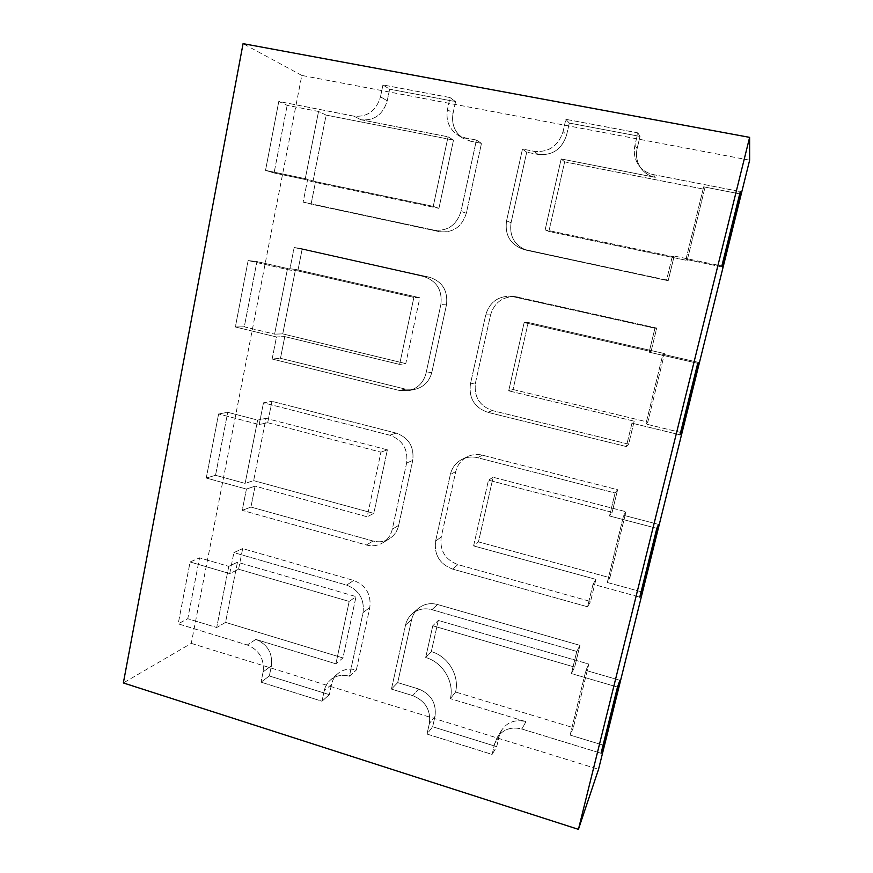 <?xml version="1.0" encoding="UTF-8"?>
<svg xmlns="http://www.w3.org/2000/svg" width="873" height="873" viewBox="0 0 873 873"><rect width="100%" height="100%" fill="white"/><g stroke="black" fill="none" stroke-linecap="round" stroke-linejoin="round"><path stroke-width="0.65" stroke-dasharray="4.37 3.27" d="M318.547 111.471L305.124 179.489L274.078 172.974L265.523 170.366L278.793 101.475L353.827 116.131C367.337 117.309 376.23 110.86 380.508 96.783C376.23 110.86 367.337 117.309 353.827 116.131L278.793 101.475L287.173 105.327L318.547 111.471L305.124 179.489L274.078 172.974L287.173 105.327L274.078 172.974L265.523 170.366L278.793 101.475L287.173 105.327L318.547 111.471L326.131 115.105L453.502 140.084L448.056 136.81L433.248 206.366L315.557 181.671L311.094 204.151L439.305 231.651C452.912 233.135 461.915 227.013 466.313 213.296L481.481 143.358L470.285 141.164L463.017 138.294C454.637 132.369 451.308 124.064 453.043 113.381L455.542 101.617L450.01 97.547L455.542 101.617L389.609 89.177L455.542 101.617L453.043 113.381L447.467 109.54L450.01 97.547L382.931 84.932L380.508 96.783L382.931 84.932L389.609 89.177L387.23 100.81C383.007 114.614 374.266 120.943 360.986 119.776L448.056 136.81L433.248 206.366L315.557 181.671L307.678 179.205L303.149 202.1L433.543 230.046C447.391 231.552 456.546 225.321 461.02 211.342L476.418 140.062L465.036 137.836L457.627 134.911C449.093 128.898 445.71 120.43 447.467 109.54L450.01 97.547L382.931 84.932L389.609 89.177L387.23 100.81C383.007 114.614 374.266 120.943 360.986 119.776L448.056 136.81L453.502 140.084L438.923 208.363L433.248 206.366L438.923 208.363L312.883 181.9L305.124 179.489L312.883 181.9L326.131 115.105L318.547 111.471M481.481 143.358L476.418 140.062L465.036 137.836L457.627 134.911C449.093 128.898 445.71 120.43 447.467 109.54L453.043 113.381C451.308 124.064 454.637 132.369 463.017 138.294L457.627 134.911L463.017 138.294L470.285 141.164L465.036 137.836L470.285 141.164L481.481 143.358L476.418 140.062L461.02 211.342C456.546 225.321 447.391 231.552 433.543 230.046L303.149 202.1L311.094 204.151L303.149 202.1L307.678 179.205L265.523 170.366L307.678 179.205L315.557 181.671L311.094 204.151L439.305 231.651C452.912 233.135 461.915 227.013 466.313 213.296L481.481 143.358M722.386 267.018L685.982 259.379L703.649 186.833L740.479 194.035L703.649 186.833L704.522 189.31L564.656 161.876L548.877 231.443L545.134 229.839L673.967 256.858L668.183 280.724L526.67 250.3C514.426 245.368 509.232 236.157 511.065 222.691L526.725 152.208L538.161 154.445C552.402 155.754 561.874 149.294 566.588 135.064L569.305 123.071L565.835 119.328L569.305 123.071L639.996 136.406L637.148 148.541C635.588 155.798 636.854 162.378 640.968 168.271C644.558 173.083 649.348 176.117 655.317 177.372L561.175 158.951L545.134 229.839L673.967 256.858L672.483 255.669L666.601 280.004L522.458 249.023C509.996 244.004 504.692 234.619 506.558 220.891L522.48 149.054L534.123 151.335C548.626 152.655 558.273 146.064 563.074 131.55L565.835 119.328L637.857 132.86L634.955 145.245C633.361 152.644 634.66 159.355 638.85 165.368C642.517 170.268 647.395 173.356 653.473 174.633L740.293 191.591L653.473 174.633C647.395 173.356 642.517 170.268 638.85 165.368C634.66 159.355 633.361 152.644 634.955 145.245L637.857 132.86L639.996 136.406L569.305 123.071L566.588 135.064L563.074 131.55L565.835 119.328L637.857 132.86L639.996 136.406L637.148 148.541C635.588 155.798 636.854 162.378 640.968 168.271C644.558 173.083 649.348 176.117 655.317 177.372L561.175 158.951L545.134 229.839L548.877 231.443L687.182 260.481L704.522 189.31L703.649 186.833L685.982 259.379L687.182 260.481L685.982 259.379L722.386 267.018M526.725 152.208L522.48 149.054L534.123 151.335C548.626 152.655 558.273 146.064 563.074 131.55L566.588 135.064C561.874 149.294 552.402 155.754 538.161 154.445L534.123 151.335L538.161 154.445L526.725 152.208L522.48 149.054L506.558 220.891C504.692 234.619 509.996 244.004 522.458 249.023L668.183 280.724L666.601 280.004L672.483 255.669L721.851 266.014L672.483 255.669L673.967 256.858L668.183 280.724L526.67 250.3C514.426 245.368 509.232 236.157 511.065 222.691L526.725 152.208M564.656 161.876L561.175 158.951L564.656 161.876L548.877 231.443L687.182 260.481L704.522 189.31L564.656 161.876M267.684 422.707L380.944 452.17L367.195 516.794L255.091 486.13L250.933 507.06L373.066 541.02C378.838 542.526 384.229 541.795 389.271 538.837C394.159 535.727 397.291 531.253 398.655 525.404L412.743 460.442C414.304 446.845 408.782 437.733 396.167 433.106L271.929 401.34L267.684 422.707L259.183 424.551L263.482 402.824L259.183 424.551L218.61 413.955L259.183 424.551L267.684 422.707L380.944 452.17L367.195 516.794L255.091 486.13L246.437 489.066L242.225 510.356L366.333 545.003C372.193 546.542 377.682 545.811 382.8 542.799C387.765 539.634 390.94 535.084 392.326 529.147L406.622 463.028C408.204 449.191 402.584 439.916 389.762 435.201L263.482 402.824L271.929 401.34L263.482 402.824L389.762 435.201C402.584 439.916 408.204 449.191 406.622 463.028L392.326 529.147C390.94 535.084 387.765 539.634 382.8 542.799C377.682 545.811 372.193 546.542 366.333 545.003L242.225 510.356L250.933 507.06L242.225 510.356L246.437 489.066L206.268 478.033L218.61 413.955L227.733 412.307L257.633 420.088L245.138 483.402L215.533 475.305L206.268 478.033L215.533 475.305L227.733 412.307L215.533 475.305L245.138 483.402L253.65 480.619L266.003 418.353L257.633 420.088L245.138 483.402L253.65 480.619L266.003 418.353L387.372 449.835L380.944 452.17L387.372 449.835L373.808 513.368L367.195 516.794L373.808 513.368L253.65 480.619L373.808 513.368L387.372 449.835L266.003 418.353L257.633 420.088L227.733 412.307L218.61 413.955L206.268 478.033L246.437 489.066L255.091 486.13L250.933 507.06L373.066 541.02C378.838 542.526 384.229 541.795 389.271 538.837C394.159 535.727 397.291 531.253 398.655 525.404L412.743 460.442C414.304 446.845 408.782 437.733 396.167 433.106L271.929 401.34L267.684 422.707M641.819 591.938L607.302 582.487L623.66 515.31L658.569 524.4L623.66 515.31L625.963 511.72L493.125 477.258L478.459 541.893L473.592 545.909L595.899 579.366L590.552 601.486L457.878 564.602C445.143 559.68 439.577 550.492 441.214 537.048L455.75 471.627C457.397 464.851 461.282 459.875 467.382 456.699C472.195 454.407 477.225 453.905 482.496 455.182L617.604 489.72L612.126 512.309L488.476 480.15L473.592 545.909L595.899 579.366L593.018 584.266L587.573 606.779L452.574 569.087C439.61 564.067 433.957 554.715 435.605 541.031L450.359 474.443C452.05 467.546 455.99 462.483 462.199 459.253C467.088 456.917 472.206 456.404 477.575 457.714L615.094 492.972L609.529 515.987L612.126 512.309L488.476 480.15L473.592 545.909L478.459 541.893L609.878 577.708L625.963 511.72L623.66 515.31L607.302 582.487L609.878 577.708L607.302 582.487L641.819 591.938M617.604 489.72L615.094 492.972L609.529 515.987L656.823 528.329L609.529 515.987L612.126 512.309L617.604 489.72L615.094 492.972L477.575 457.714C472.206 456.404 467.088 456.917 462.199 459.253C455.99 462.483 452.05 467.546 450.359 474.443L435.605 541.031C433.957 554.715 439.61 564.067 452.574 569.087L587.573 606.779L590.552 601.486L587.573 606.779L593.018 584.266L639.778 597.11L593.018 584.266L595.899 579.366L590.552 601.486L457.878 564.602C445.143 559.68 439.577 550.492 441.214 537.048L455.75 471.627C457.397 464.851 461.282 459.875 467.382 456.699C472.195 454.407 477.225 453.905 482.496 455.182L617.604 489.72M493.125 477.258L488.476 480.15L493.125 477.258L478.459 541.893L609.878 577.708L625.963 511.72L493.125 477.258M619.906 680.296L585.903 670.388L570.145 735.099L603.778 745.335L570.145 735.099L573.332 727.7L455.575 692.038L450.37 698.64C454.582 681.9 442.72 662.181 425.686 657.511L432.779 625.788L574.663 667.114L579.934 645.354L437.537 604.509C430.171 602.621 423.678 603.996 418.069 608.634C414.773 611.569 412.623 615.236 411.62 619.634L397.706 682.61L418.647 688.983C431.131 694.144 436.598 703.267 435.016 716.329L432.659 726.751L496.704 746.666L499.17 736.135L501.528 730.33C507.278 721.993 515.419 719.09 525.95 721.655L450.37 698.64C454.582 681.9 442.72 662.181 425.686 657.511L432.779 625.788L574.663 667.114L571.422 673.585L576.78 651.433L431.895 609.681C424.409 607.75 417.807 609.147 412.1 613.85C408.76 616.84 406.578 620.561 405.552 625.035L391.442 689.103L412.733 695.617C425.435 700.888 430.978 710.164 429.385 723.466L426.995 734.062L432.659 726.751L426.995 734.062L492.121 754.425L494.631 743.72L497.021 737.816C502.87 729.326 511.152 726.401 521.868 729.02L601.071 753.257L521.868 729.02C511.152 726.401 502.87 729.326 497.021 737.816L494.631 743.72L492.121 754.425L426.995 734.062L429.385 723.466C430.978 710.164 425.435 700.888 412.733 695.617L391.442 689.103L397.706 682.61L391.442 689.103L405.552 625.035C406.578 620.561 408.76 616.84 412.1 613.85C417.807 609.147 424.409 607.75 431.895 609.681L576.78 651.433L579.934 645.354L576.78 651.433L571.422 673.585L617.484 687.062L571.422 673.585L574.663 667.114L579.934 645.354L437.537 604.509C430.171 602.621 423.678 603.996 418.069 608.634C414.773 611.569 412.623 615.236 411.62 619.634L397.706 682.61L418.647 688.983C431.131 694.144 436.598 703.267 435.016 716.329L432.659 726.751L496.704 746.666L492.121 754.425L496.704 746.666L499.17 736.135L501.528 730.33C507.278 721.993 515.419 719.09 525.95 721.655L450.37 698.64L455.575 692.038C459.722 675.571 448.056 656.201 431.295 651.629L425.686 657.511L431.295 651.629L438.29 620.441L432.779 625.788L438.29 620.441L588.828 664.091L585.903 670.388L570.145 735.099L573.332 727.7L455.575 692.038C459.722 675.571 448.056 656.201 431.295 651.629L438.29 620.441L588.828 664.091L573.332 727.7L588.828 664.091L585.903 670.388L619.906 680.296M238.58 569.229L349.189 601.442L335.909 663.807L255.811 639.418C267.531 644.307 272.736 653.102 271.416 665.826L269.331 675.975L329.35 694.635L331.533 684.388C332.493 680.067 334.577 676.488 337.786 673.672C343.133 669.307 349.32 668.096 356.348 670.028L369.825 607.455C371.309 594.327 365.918 585.325 353.652 580.447L242.672 548.604L238.58 569.229L229.73 573.583L233.877 552.609L229.73 573.583L190.096 561.983L229.73 573.583L238.58 569.229L349.189 601.442L335.909 663.807L255.811 639.418C267.531 644.307 272.736 653.102 271.416 665.826L269.331 675.975L261.027 682.162L269.331 675.975L329.35 694.635L321.995 701.226L324.199 690.805C325.171 686.418 327.288 682.784 330.54 679.914C335.974 675.495 342.26 674.272 349.407 676.237L363.07 612.606C364.565 599.249 359.087 590.083 346.625 585.106L233.877 552.609L242.672 548.604L233.877 552.609L346.625 585.106C359.087 590.083 364.565 599.249 363.07 612.606L349.407 676.237L356.348 670.028L349.407 676.237C342.26 674.272 335.974 675.495 330.54 679.914C327.288 682.784 325.171 686.418 324.199 690.805L321.995 701.226L261.027 682.162L321.995 701.226L329.35 694.635L331.533 684.388C332.493 680.067 334.577 676.488 337.786 673.672C343.133 669.307 349.32 668.096 356.348 670.028L369.825 607.455C371.309 594.327 365.918 585.325 353.652 580.447L242.672 548.604L238.58 569.229M263.133 671.85L261.027 682.162L263.133 671.85C264.464 658.919 259.172 649.959 247.266 644.983L178.19 623.835L190.096 561.983L199.546 557.858L228.77 566.37L216.7 627.512L187.771 618.706L178.19 623.835L187.771 618.706L199.546 557.858L187.771 618.706L216.7 627.512L225.54 622.384L237.467 562.223L228.77 566.37L216.7 627.512L225.54 622.384L237.467 562.223L356.031 596.597L349.189 601.442L356.031 596.597L342.936 657.936L335.909 663.807L342.936 657.936L225.54 622.384L342.936 657.936L356.031 596.597L237.467 562.223L228.77 566.37L199.546 557.858L190.096 561.983L178.19 623.835L247.266 644.983C259.172 649.959 264.464 658.919 263.133 671.85L271.416 665.826L263.133 671.85M297.835 270.903L413.878 297.398L399.616 364.423L284.784 336.618L280.473 358.301L405.585 389.162L415.09 389.314C423.874 387.034 429.472 381.337 431.862 372.225L446.474 304.841C448.111 290.785 442.469 281.586 429.538 277.243L302.233 248.761L297.835 270.903L289.716 270.052L294.168 247.517L289.716 270.052L248.15 260.558L289.716 270.052L297.835 270.903L413.878 297.398L399.616 364.423L284.784 336.618L276.501 336.956L272.136 359.021L399.31 390.46L408.979 390.613C417.916 388.299 423.601 382.494 426.035 373.218L440.865 304.59C442.524 290.283 436.784 280.91 423.634 276.501L294.168 247.517L302.233 248.761L294.168 247.517L423.634 276.501C436.784 280.91 442.524 290.283 440.865 304.59L426.035 373.218C423.601 382.494 417.916 388.299 408.979 390.613L399.31 390.46L272.136 359.021L280.473 358.301L272.136 359.021L276.501 336.956L235.361 326.982L248.15 260.558L256.924 261.562L287.544 268.546L274.591 334.152L244.287 326.818L235.361 326.982L244.287 326.818L256.924 261.562L244.287 326.818L274.591 334.152L282.754 333.879L295.532 269.408L287.544 268.546L274.591 334.152L282.754 333.879L295.532 269.408L419.837 297.758L413.878 297.398L419.837 297.758L405.781 363.605L399.616 364.423L405.781 363.605L282.754 333.879L405.781 363.605L419.837 297.758L295.532 269.408L287.544 268.546L256.924 261.562L248.15 260.558L235.361 326.982L276.501 336.956L284.784 336.618L280.473 358.301L405.585 389.162L415.09 389.314C423.874 387.034 429.472 381.337 431.862 372.225L446.474 304.841C448.111 290.785 442.469 281.586 429.538 277.243L302.233 248.761L297.835 270.903M681.322 432.604L645.889 424.027L662.891 354.242L698.727 362.426L662.891 354.242L664.495 353.576L528.23 322.486L513.029 389.511L508.697 390.82L634.18 421.201L628.625 444.161L492.525 410.605C479.463 405.956 473.788 396.691 475.49 382.789L490.571 314.902C494.314 302.615 502.521 296.504 515.19 296.602L656.725 328.073L651.04 351.546L524.149 322.574L508.697 390.82L634.18 421.201L631.976 423.165L626.323 446.561L487.756 412.318C474.465 407.582 468.681 398.143 470.416 383.989L485.737 314.847C489.546 302.32 497.894 296.111 510.781 296.198L654.936 328.259L649.141 352.19L651.04 351.546L524.149 322.574L508.697 390.82L513.029 389.511L647.81 422.074L664.495 353.576L662.891 354.242L645.889 424.027L647.81 422.074L645.889 424.027L681.322 432.604M656.725 328.073L654.936 328.259L649.141 352.19L697.734 363.299L649.141 352.19L651.04 351.546L656.725 328.073L654.936 328.259L510.781 296.198C497.894 296.111 489.546 302.32 485.737 314.847L470.416 383.989C468.681 398.143 474.465 407.582 487.756 412.318L626.323 446.561L628.625 444.161L626.323 446.561L631.976 423.165L680.002 434.819L631.976 423.165L634.18 421.201L628.625 444.161L492.525 410.605C479.463 405.956 473.788 396.691 475.49 382.789L490.571 314.902C494.314 302.615 502.521 296.504 515.19 296.602L656.725 328.073M528.23 322.486L524.149 322.574L528.23 322.486L513.029 389.511L647.81 422.074L664.495 353.576L528.23 322.486M749.645 160.163L301.807 75.438L191.263 643.368L123.355 682.948M191.263 643.368L598.551 769.299M301.807 75.438L243.076 43.65M453.502 140.084L438.923 208.363L312.883 181.9L326.131 115.105L453.502 140.084M360.986 119.776L353.827 116.131L360.986 119.776M387.23 100.81L380.508 96.783L387.23 100.81M466.313 213.296L461.02 211.342L466.313 213.296M439.305 231.651L433.543 230.046L439.305 231.651M637.148 148.541L634.955 145.245L637.148 148.541M655.317 177.372L653.473 174.633L655.317 177.372M511.065 222.691L506.558 220.891L511.065 222.691M528.481 250.769L524.302 249.503L528.481 250.769M396.167 433.106L389.762 435.201L396.167 433.106M412.743 460.442L406.622 463.028L412.743 460.442M398.655 525.404L392.326 529.147L398.655 525.404M373.066 541.02L366.333 545.003L373.066 541.02M482.496 455.182L477.575 457.714L482.496 455.182M455.75 471.627L450.359 474.443L455.75 471.627M441.214 537.048L435.605 541.031L441.214 537.048M457.878 564.602L452.574 569.087L457.878 564.602M435.016 716.329L429.385 723.466L435.016 716.329M418.647 688.983L412.733 695.617L418.647 688.983M411.62 619.634L405.552 625.035L411.62 619.634M437.537 604.509L431.895 609.681L437.537 604.509M525.95 721.655L521.868 729.02L525.95 721.655M499.17 736.135L494.631 743.72L499.17 736.135M353.652 580.447L346.625 585.106L353.652 580.447M369.825 607.455L363.07 612.606L369.825 607.455M331.533 684.388L324.199 690.805L331.533 684.388M255.811 639.418L247.266 644.983L255.811 639.418M429.538 277.243L423.634 276.501L429.538 277.243M446.474 304.841L440.865 304.59L446.474 304.841M431.862 372.225L426.035 373.218L431.862 372.225M405.585 389.162L399.31 390.46L405.585 389.162M518.071 297.049L513.717 296.656L518.071 297.049M490.571 314.902L485.737 314.847L490.571 314.902M475.49 382.789L470.416 383.989L475.49 382.789M492.525 410.605L487.756 412.318L492.525 410.605M640.968 168.271L638.85 165.368L640.968 168.271M526.67 250.3L522.458 249.023L526.67 250.3M389.271 538.837L382.8 542.799L389.271 538.837M467.382 456.699L462.199 459.253L467.382 456.699M418.069 608.634L412.1 613.85L418.069 608.634M501.528 730.33L497.021 737.816L501.528 730.33M337.786 673.672L330.54 679.914L337.786 673.672M415.09 389.314L408.979 390.613L415.09 389.314M515.19 296.602L510.781 296.198L515.19 296.602"/><path stroke-width="1.31" d="M722.386 267.018L740.479 194.035L740.293 191.591L721.851 266.014L722.386 267.018L721.851 266.014L740.293 191.591L740.479 194.035L722.386 267.018M641.819 591.938L658.569 524.4L656.823 528.329L639.778 597.11L641.819 591.938L639.778 597.11L656.823 528.329L658.569 524.4L641.819 591.938M619.906 680.296L603.778 745.335L601.071 753.257L617.484 687.062L619.906 680.296L617.484 687.062L601.071 753.257L603.778 745.335L619.906 680.296M681.322 432.604L698.727 362.426L697.734 363.299L680.002 434.819L681.322 432.604L680.002 434.819L697.734 363.299L698.727 362.426L681.322 432.604M123.355 682.948L578.428 829.35L749.623 137.367L243.076 43.65L123.355 682.948M749.623 137.367L749.645 160.163L598.551 769.299L578.428 829.35"/></g></svg>
